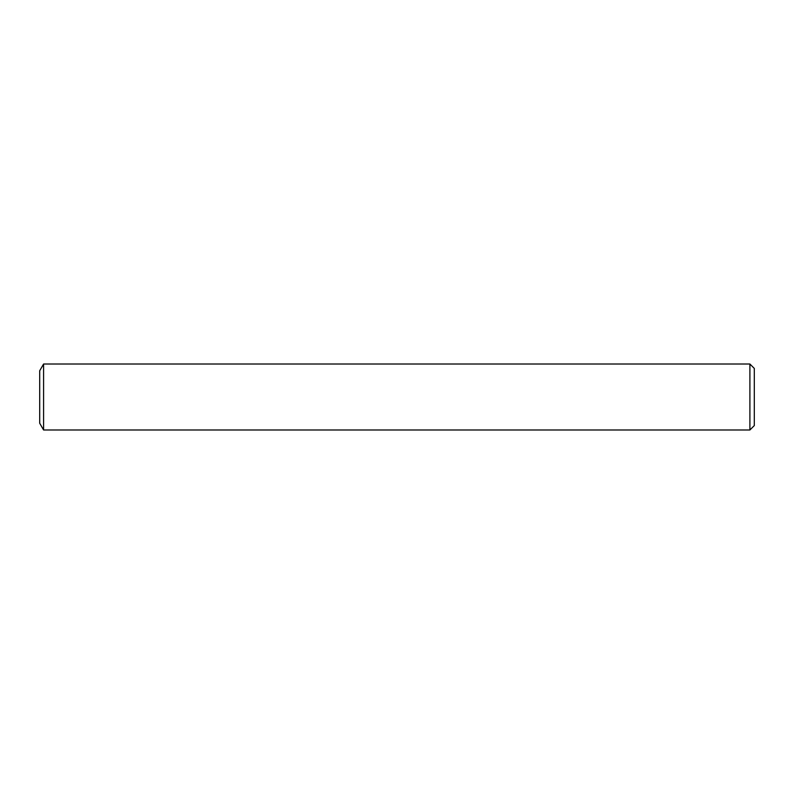 <?xml version="1.0" encoding="UTF-8"?>
<svg xmlns="http://www.w3.org/2000/svg" width="794" height="794" viewBox="0 0 794 794"><rect width="100%" height="100%" fill="white"/><g stroke="black" fill="none" stroke-linecap="round" stroke-linejoin="round"><path stroke-width="1.19" d="M749.903 429.981L43.591 429.981L43.591 364.019L749.903 364.019L754.3 368.416L754.3 425.584L749.903 429.981L749.903 364.019M43.591 429.981L39.7 423.242L39.7 370.758L43.591 364.019"/></g></svg>

